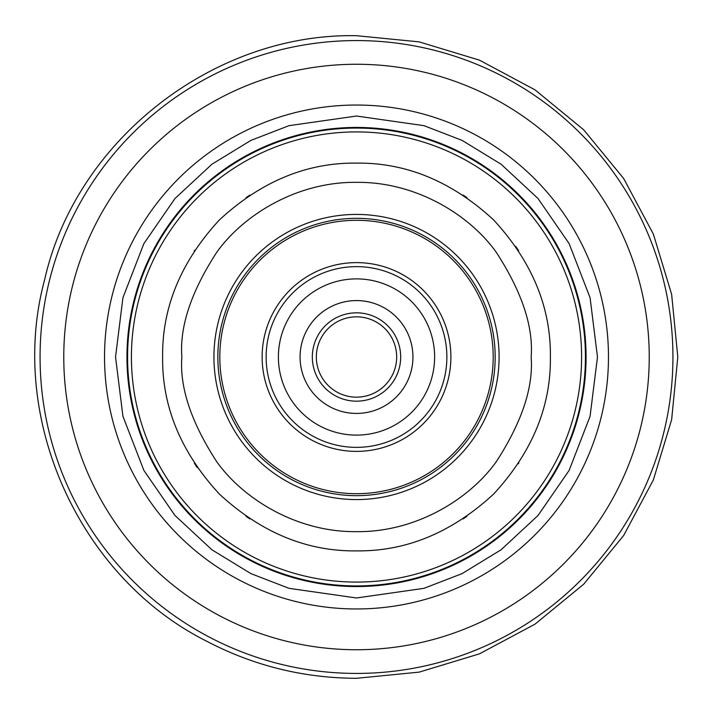 <?xml version="1.0" encoding="UTF-8"?>
<svg xmlns="http://www.w3.org/2000/svg" width="714" height="714" viewBox="0 0 714 714"><rect width="100%" height="100%" fill="white"/><g stroke="black" fill="none" stroke-linecap="round" stroke-linejoin="round"><path stroke-width="1.07" d="M127.583 357A228.926 228.926 0 0 1 356.509 128.074A228.926 228.926 0 0 1 585.435 357A228.926 228.926 0 0 1 356.509 585.926A228.926 228.926 0 0 1 127.583 357M518.792 463.083L518.355 463.743M466.885 516.392L463.163 518.908M249.846 518.908L246.125 516.392M197.26 467.599L194.395 463.341M194.226 250.917L194.654 250.257M246.125 197.608L249.846 195.092M463.163 195.092L466.885 197.608M515.749 246.401L518.623 250.659M162.622 357C162.024 406.685 180.954 452.381 219.412 494.097C261.128 532.555 306.824 551.485 356.509 550.878C406.195 551.485 451.891 532.555 493.597 494.097C532.064 452.381 550.985 406.685 550.387 357C550.985 307.315 532.055 261.619 493.597 219.903C451.891 181.445 406.195 162.515 356.509 163.122C306.824 162.515 261.119 181.445 219.412 219.903C180.954 261.619 162.024 307.315 162.622 357M356.509 128.074A228.926 228.926 0 0 0 127.583 357A228.926 228.926 0 0 0 356.509 585.926A228.926 228.926 0 0 0 585.435 357A228.926 228.926 0 0 0 356.509 128.074M356.509 262.618A94.382 94.382 0 0 1 450.891 357A94.382 94.382 0 0 1 356.509 451.382A94.382 94.382 0 0 1 262.127 357A94.382 94.382 0 0 1 356.509 262.618M356.509 116.025L423.982 125.664L462.101 140.39L501.094 164.22L538.061 198.554L569.129 243.599L590.067 297.684L597.484 357L590.067 416.316L569.129 470.401L538.061 515.446L501.094 549.78L462.101 573.61L423.982 588.336L356.509 597.975L289.036 588.336L250.909 573.61L211.924 549.78L174.948 515.446L143.88 470.401L122.942 416.316L115.534 357L122.942 297.684L143.88 243.599L174.948 198.554L211.924 164.22L250.909 140.39L289.036 125.664L356.509 116.025M319.863 373.44A40.163 40.163 0 0 0 372.94 393.646A40.163 40.163 0 0 0 393.155 340.56A40.163 40.163 0 0 0 340.069 320.354A40.163 40.163 0 0 0 319.863 373.44A40.163 40.163 0 0 1 340.069 320.354A40.163 40.163 0 0 1 393.155 340.56M305.021 380.098A56.433 56.433 0 0 0 379.598 408.488A56.433 56.433 0 0 0 407.997 333.902A56.433 56.433 0 0 0 333.411 305.512A56.433 56.433 0 0 0 305.021 380.098A56.433 56.433 0 0 1 373.636 303.236M427.784 325.031A78.121 78.121 0 0 0 324.54 285.725A78.121 78.121 0 0 0 285.234 388.969A78.121 78.121 0 0 0 388.478 428.275A78.121 78.121 0 0 0 427.784 325.031M339.382 410.764A56.433 56.433 0 0 0 407.997 333.902M282.075 333.286A78.121 78.121 0 0 0 285.234 388.969A78.121 78.121 0 0 1 282.075 333.286M40.073 357A316.427 316.427 0 0 1 356.509 40.573A316.427 316.427 0 0 1 672.936 357A316.427 316.427 0 0 1 356.509 673.427A316.427 316.427 0 0 1 40.073 357M63.769 357A292.74 292.74 0 0 1 356.509 64.26A292.74 292.74 0 0 1 649.24 357A292.74 292.74 0 0 1 356.509 649.74A292.74 292.74 0 0 1 63.769 357M104.539 357A251.962 251.962 0 0 1 356.509 105.038A251.962 251.962 0 0 1 608.471 357A251.962 251.962 0 0 1 356.509 608.962A251.962 251.962 0 0 1 104.539 357M126.949 357A229.551 229.551 0 0 1 356.509 127.449A229.551 229.551 0 0 1 586.06 357A229.551 229.551 0 0 1 356.509 586.551A229.551 229.551 0 0 1 126.949 357M356.509 582.089A225.088 225.088 0 0 0 581.598 357A225.088 225.088 0 0 0 356.509 131.912A225.088 225.088 0 0 0 131.421 357A225.088 225.088 0 0 0 356.509 582.089M181.856 357C179.526 387.354 191.165 422.286 216.788 461.788C243.581 499.3 297.22 532.349 356.509 531.653C415.798 532.349 469.428 499.3 496.23 461.788C521.845 422.286 533.492 387.354 531.162 357C533.492 326.646 521.845 291.714 496.23 252.212C469.428 214.7 415.798 181.651 356.509 182.347C297.22 181.651 243.581 214.7 216.788 252.212C191.165 291.714 179.526 326.646 181.856 357M213.932 357A142.577 142.577 0 0 0 356.509 499.577A142.577 142.577 0 0 0 499.086 357A142.577 142.577 0 0 0 356.509 214.423A142.577 142.577 0 0 0 213.932 357M356.509 220.305A136.695 136.695 0 0 1 493.195 357A136.695 136.695 0 0 1 356.509 493.695A136.695 136.695 0 0 1 219.814 357A136.695 136.695 0 0 1 356.509 220.305M217.841 357A138.668 138.668 0 0 1 356.509 218.332A138.668 138.668 0 0 1 495.177 357A138.668 138.668 0 0 1 356.509 495.668A138.668 138.668 0 0 1 217.841 357M316.195 375.082A44.179 44.179 0 0 0 374.591 397.305A44.179 44.179 0 0 0 396.814 338.918A44.179 44.179 0 0 0 338.427 316.695A44.179 44.179 0 0 0 316.195 375.082M274.051 393.985A90.366 90.366 0 0 0 393.485 439.449A90.366 90.366 0 0 0 438.958 320.015A90.366 90.366 0 0 0 319.524 274.551A90.366 90.366 0 0 0 274.051 393.985M356.509 35.7L419.189 41.876L479.46 60.155L535.009 89.848L583.695 129.805L623.652 178.491L653.346 234.04L671.633 294.311L677.809 356.991L671.633 419.671L653.355 479.951L623.661 535.491L583.713 584.186L535.027 624.143L479.469 653.837L419.189 672.124L356.509 678.3C303.352 678.104 253.229 665.653 206.159 640.958C78.558 576.716 7.158 417.065 44.687 279.54C75.871 140.453 213.682 32.764 356.509 35.7"/></g></svg>
